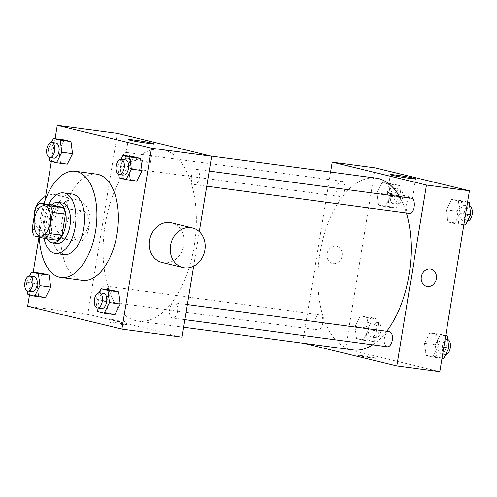 <?xml version="1.0" encoding="UTF-8"?>
<svg xmlns="http://www.w3.org/2000/svg" width="497" height="497" viewBox="0 0 497 497"><rect width="100%" height="100%" fill="white"/><g stroke="black" fill="none" stroke-linecap="round" stroke-linejoin="round"><path stroke-width="0.37" stroke-dasharray="2.48 1.86" d="M88.833 227.968A15.295 8.051 97.6 0 1 78.948 241.219A15.295 8.051 97.6 0 1 73.003 224.998A15.295 8.051 97.6 0 1 83.011 210.908A15.295 8.051 97.6 0 1 88.833 227.968M58.037 240.281L47.016 237.603L34.131 235.882M47.016 237.603A19.737 10.387 97.6 0 1 44.96 231.124L32.075 229.397M52.365 204.944A19.737 10.387 97.6 0 0 48.426 209.97L44.96 231.124M51.713 204.851A20.389 10.735 -82.4 0 0 47.165 238.827M56.795 243.4A20.389 10.735 97.6 0 1 56.211 243.288A20.389 10.735 97.6 0 1 48.942 221.202A20.389 10.735 97.6 0 1 62.206 202.975M48.426 209.97L35.535 208.243M48.557 204.429A30.59 16.103 -82.4 0 0 43.978 238.274M72.152 194.023A30.59 16.103 -82.4 0 0 52.253 221.364A30.59 16.103 -82.4 0 0 63.156 254.489A30.59 16.103 -82.4 0 0 64.032 254.657M43.91 203.807A53.527 28.174 -82.4 0 0 39.338 237.144M82.471 280.271A53.527 28.174 97.6 0 1 80.93 279.979A53.527 28.174 97.6 0 1 61.852 222.004A53.527 28.174 97.6 0 1 96.679 174.161M29.603 275.897L26.335 282.42L37.076 283.862L42.326 273.375L37.076 283.862L38.623 295.995L45.426 297.641L38.623 295.995L27.882 294.553M51.458 142.428L48.19 148.951L58.932 150.386L64.181 139.905L58.932 150.386L60.479 162.519L67.281 164.172L60.479 162.519L49.737 161.084M55.074 138.688L51.34 161.469M44.873 200.962L38.965 237.057M33.212 272.157L29.485 294.945M99.139 292.776L95.871 299.3L106.613 300.741L111.862 290.26L106.613 300.741L108.16 312.874L114.962 314.52L108.16 312.874L97.418 311.433M120.995 159.307L117.727 165.83L128.468 167.265L133.718 156.785L128.468 167.265L130.015 179.398L136.818 181.051L130.015 179.398L119.274 177.963M117.404 133.37L87.783 314.284L27.633 306.233M87.783 314.284L182.032 337.165M122.305 324.535A8.921 0.422 9.3 0 0 126.524 324.864A8.921 0.422 9.3 0 0 117.789 323.007A8.921 0.422 9.3 0 0 108.918 321.981A8.921 0.422 9.3 0 0 113.378 323.081A8.921 0.422 9.3 0 0 122.305 324.535M194.228 246.071A86.664 45.618 97.6 0 1 138.216 321.168A86.664 45.618 97.6 0 1 104.507 229.216A86.664 45.618 97.6 0 1 161.221 149.373A86.664 45.618 97.6 0 1 194.228 246.071M193.65 266.23L199.309 231.645M129.804 161.047A7.648 4.026 97.6 0 1 124.865 167.669A7.648 4.026 97.6 0 1 121.889 159.556A7.648 4.026 97.6 0 1 126.897 152.511A7.648 4.026 97.6 0 1 129.804 161.047M107.948 294.516A7.648 4.026 97.6 0 1 103.009 301.145A7.648 4.026 97.6 0 1 100.034 293.031A7.648 4.026 97.6 0 1 105.035 285.986A7.648 4.026 97.6 0 1 107.948 294.516M177.485 311.395A7.648 4.026 97.6 0 1 172.546 318.024A7.648 4.026 97.6 0 1 169.57 309.911A7.648 4.026 97.6 0 1 174.571 302.866A7.648 4.026 97.6 0 1 177.485 311.395M191.488 176.019A7.648 4.026 -82.4 0 0 194.402 184.549A7.648 4.026 -82.4 0 0 199.403 177.504A7.648 4.026 -82.4 0 0 196.433 169.39A7.648 4.026 -82.4 0 0 191.488 176.019M55.335 217.5A20.389 17.314 103.6 0 0 67.71 239.616A20.389 17.314 103.6 0 0 89.342 223.886A20.389 17.314 103.6 0 0 77.333 199.987A20.389 17.314 103.6 0 0 55.335 217.5M171.583 222.867A20.389 17.314 -76.4 0 1 183.958 244.984A20.389 17.314 -76.4 0 1 161.96 262.497M34.094 217.065A20.389 17.314 103.6 0 0 46.768 234.534A20.389 17.314 103.6 0 0 68.4 218.798A20.389 17.314 103.6 0 0 56.385 194.899A20.389 17.314 103.6 0 0 45.643 196.253M144.41 161.935A12.785 0.603 -170.7 0 1 131.618 159.86A12.785 0.603 -170.7 0 1 125.225 158.276A12.785 0.603 -170.7 0 1 137.936 159.748A12.785 0.603 -170.7 0 1 150.461 162.407A12.785 0.603 -170.7 0 1 144.41 161.935M122.716 322A8.921 0.422 9.3 0 0 126.94 322.329A8.921 0.422 9.3 0 0 118.205 320.478A8.921 0.422 9.3 0 0 109.334 319.447A8.921 0.422 9.3 0 0 113.794 320.553A8.921 0.422 9.3 0 0 122.716 322M386.728 331.275A86.664 45.618 97.6 0 1 372.638 344.819M353.025 349.931A86.664 45.618 97.6 0 1 319.316 257.98A86.664 45.618 97.6 0 1 376.03 178.137M399.576 196.595A86.664 45.618 97.6 0 1 406.403 212.94M411.236 198.16A7.648 4.026 -82.4 0 0 406.297 204.783A7.648 4.026 -82.4 0 0 409.211 213.319M322.758 323.28A7.648 4.026 97.6 0 1 317.819 329.909A7.648 4.026 97.6 0 1 314.843 321.795A7.648 4.026 97.6 0 1 319.844 314.75A7.648 4.026 97.6 0 1 322.758 323.28M387.356 346.788A7.648 4.026 97.6 0 1 384.38 338.674A7.648 4.026 97.6 0 1 389.381 331.629M344.614 189.811A7.648 4.026 97.6 0 1 339.675 196.433A7.648 4.026 97.6 0 1 336.699 188.32A7.648 4.026 97.6 0 1 341.706 181.275A7.648 4.026 97.6 0 1 344.614 189.811M330.592 172.049L302.592 343.048L303.766 343.334M375.179 167.893L345.552 348.801L302.592 343.048M345.552 348.801L439.802 371.681M371.483 357.902A8.921 0.422 9.3 0 0 375.701 358.231A8.921 0.422 9.3 0 0 366.966 356.374A8.921 0.422 9.3 0 0 358.095 355.349A8.921 0.422 9.3 0 0 362.562 356.448A8.921 0.422 9.3 0 0 371.483 357.902A8.921 0.422 9.3 0 0 375.707 358.225A8.921 0.422 9.3 0 0 366.966 356.374A8.921 0.422 9.3 0 0 358.095 355.343A8.921 0.422 9.3 0 0 362.562 356.448A8.921 0.422 9.3 0 0 371.483 357.896M382.1 182.48L376.85 192.96L378.397 205.093L385.2 206.74L390.449 196.259L388.902 184.126L382.1 182.48L376.85 192.96L378.397 205.093L385.2 206.74L390.449 196.259L388.902 184.126L382.1 182.48L392.841 183.915L387.585 194.395L389.139 206.528L395.941 208.181L401.191 197.7L399.644 185.567L392.841 183.915M429.781 332.828L424.525 343.309L426.078 355.442L432.881 357.094L438.13 346.614L436.583 334.481L429.781 332.828L424.525 343.309L426.078 355.442L432.881 357.094L438.13 346.614L436.583 334.481L429.781 332.828L440.522 334.27L435.266 344.75L436.82 356.883L443.622 358.536M360.244 315.949L354.988 326.43L356.542 338.563L363.344 340.215L368.594 329.735L367.047 317.602L360.244 315.949L354.988 326.43L356.542 338.563L363.344 340.215L368.594 329.735L367.047 317.602L360.244 315.949L370.986 317.39L365.73 327.871L367.283 340.004L374.086 341.65L379.335 331.17L377.788 319.037L370.986 317.39M451.636 199.359L446.387 209.84L447.934 221.973L454.736 223.625L459.986 213.138L458.439 201.005L451.636 199.359L446.387 209.84L447.934 221.973L454.736 223.625L459.986 213.138L458.439 201.005L451.636 199.359L462.378 200.794L457.122 211.275L458.675 223.408L465.478 225.06M327.069 253.886A8.921 7.573 103.6 0 0 332.481 263.565A8.921 7.573 103.6 0 0 341.948 256.682A8.921 7.573 103.6 0 0 336.693 246.226A8.921 7.573 103.6 0 0 327.069 253.886A8.921 7.573 103.6 0 0 332.487 263.565A8.921 7.573 103.6 0 0 341.948 256.682A8.921 7.573 103.6 0 0 336.693 246.226A8.921 7.573 103.6 0 0 327.069 253.886M426.73 286.446L426.73 286.446A8.921 7.573 -76.4 0 1 421.475 275.984A8.921 7.573 -76.4 0 1 430.942 269.107L430.942 269.107M406.471 197.029A12.785 0.603 -170.7 0 1 393.686 194.948A12.785 0.603 -170.7 0 1 387.293 193.37A12.785 0.603 -170.7 0 1 400.004 194.843A12.785 0.603 -170.7 0 1 412.529 197.502A12.785 0.603 -170.7 0 1 406.471 197.029M467.578 202.055L462.378 200.794M467.851 213.884A7.648 4.026 97.6 0 1 462.912 220.506A7.648 4.026 97.6 0 1 459.936 212.393A7.648 4.026 97.6 0 1 464.943 205.348A7.648 4.026 97.6 0 1 467.851 213.884M457.122 211.275L446.387 209.84M458.675 223.408L447.934 221.973M463.85 224.843L454.736 223.625M465.639 213.896L459.986 213.138M467.553 202.229L458.439 201.005M467.46 221.103A7.648 4.026 97.6 0 1 467.211 221.084A7.648 4.026 97.6 0 1 464.235 212.971A7.648 4.026 97.6 0 1 469.236 205.926A7.648 4.026 97.6 0 1 469.634 206.019M398.321 196.998A7.648 4.026 97.6 0 1 393.375 203.627A7.648 4.026 97.6 0 1 390.4 195.514A7.648 4.026 97.6 0 1 395.407 188.469A7.648 4.026 97.6 0 1 398.321 196.998M387.585 194.395L376.85 192.96M389.139 206.528L378.397 205.093M395.941 208.181L385.2 206.74M401.191 197.7L390.449 196.259M399.644 185.567L388.902 184.126M402.613 197.576A7.648 4.026 97.6 0 1 397.675 204.205A7.648 4.026 97.6 0 1 394.699 196.091A7.648 4.026 97.6 0 1 399.7 189.046A7.648 4.026 97.6 0 1 402.613 197.576M445.722 335.531L440.522 334.27M445.995 347.353A7.648 4.026 97.6 0 1 441.056 353.982A7.648 4.026 97.6 0 1 438.081 345.869A7.648 4.026 97.6 0 1 443.082 338.824A7.648 4.026 97.6 0 1 445.995 347.353M435.266 344.75L424.525 343.309M436.82 356.883L426.078 355.442M441.988 358.312L432.881 357.094M443.784 347.372L438.13 346.614M445.697 335.699L436.583 334.481M445.604 354.572A7.648 4.026 97.6 0 1 445.349 354.554A7.648 4.026 97.6 0 1 442.373 346.44A7.648 4.026 97.6 0 1 447.381 339.395A7.648 4.026 97.6 0 1 447.778 339.488M376.459 330.474A7.648 4.026 97.6 0 1 371.52 337.096A7.648 4.026 97.6 0 1 368.544 328.989A7.648 4.026 97.6 0 1 373.551 321.944A7.648 4.026 97.6 0 1 376.459 330.474M365.73 327.871L354.988 326.43M367.283 340.004L356.542 338.563M374.086 341.65L363.344 340.215M379.335 331.17L368.594 329.735M377.788 319.037L367.047 317.602M380.758 331.052A7.648 4.026 97.6 0 1 375.813 337.674A7.648 4.026 97.6 0 1 372.843 329.561A7.648 4.026 97.6 0 1 377.844 322.516A7.648 4.026 97.6 0 1 380.758 331.052M117.727 165.83L118.82 174.391M123.517 175.056A7.648 4.026 97.6 0 1 120.541 166.949A7.648 4.026 97.6 0 1 125.542 159.904M128.468 167.265L130.015 179.398M48.19 148.951L49.284 157.512M53.98 158.176A7.648 4.026 97.6 0 1 51.005 150.063A7.648 4.026 97.6 0 1 56.006 143.018M58.932 150.386L60.479 162.519M95.871 299.3L96.965 307.86M101.655 308.531A7.648 4.026 97.6 0 1 98.679 300.418A7.648 4.026 97.6 0 1 103.687 293.373M106.613 300.741L108.16 312.874M26.335 282.42L27.428 290.981M32.119 291.652A7.648 4.026 97.6 0 1 29.149 283.538A7.648 4.026 97.6 0 1 34.15 276.494M37.076 283.862L38.623 295.995M40.282 236.044L78.948 241.219M44.345 205.727L83.011 210.908M77.333 199.987L56.385 194.899M67.71 239.616L46.768 234.534M150.461 162.407L153.523 143.714M125.225 158.276L128.288 139.582M109.334 319.447L108.918 321.981M126.94 322.329L126.524 324.864M210.48 155.965L161.221 149.373M183.654 327.25L138.216 321.168M194.402 184.549L206.752 186.207M196.433 169.39L209.225 171.105M319.844 314.75L105.035 285.986M317.819 329.909L103.009 301.145M187.369 304.58L174.571 302.866M184.896 319.677L172.546 318.024M341.706 181.275L126.897 152.511M339.675 196.433L124.865 167.669M412.529 197.502L415.585 178.808M387.293 193.37L390.35 174.677M469.236 205.926L464.943 205.348M467.211 221.084L462.912 220.506M399.7 189.046L395.407 188.469M397.675 204.205L393.375 203.627M447.381 339.395L443.082 338.824M445.349 354.554L441.056 353.982M377.844 322.516L373.551 321.944M375.813 337.674L371.52 337.096"/><path stroke-width="0.75" d="M50.166 222.793A15.295 8.051 97.6 0 1 40.282 236.044A15.295 8.051 97.6 0 1 34.336 219.817A15.295 8.051 97.6 0 1 44.345 205.727A15.295 8.051 97.6 0 1 50.166 222.793M50.501 205.888L39.48 203.217A19.737 10.387 97.6 0 0 35.535 208.243L32.075 229.397A19.737 10.387 97.6 0 0 34.131 235.882L45.152 238.554A19.737 10.387 97.6 0 0 49.091 233.528L52.558 212.374A19.737 10.387 97.6 0 0 50.501 205.888L63.386 207.616L52.365 204.944L39.48 203.217M49.091 233.528L61.982 235.255A19.737 10.387 97.6 0 1 58.037 240.281L45.152 238.554M61.982 235.255L65.442 214.101L52.558 212.374M63.386 207.616A19.737 10.387 97.6 0 1 65.442 214.101M47.165 238.827A20.389 10.735 -82.4 0 0 51.912 242.71A20.389 10.735 -82.4 0 0 52.496 242.822A20.389 10.735 -82.4 0 0 65.84 224.035A20.389 10.735 -82.4 0 0 57.907 202.403A20.389 10.735 -82.4 0 0 51.713 204.851M57.907 202.403L62.206 202.975A20.389 10.735 97.6 0 1 69.971 225.731A20.389 10.735 97.6 0 1 56.795 243.4L52.496 242.822M43.978 238.274A30.59 16.103 -82.4 0 0 54.564 253.34A30.59 16.103 -82.4 0 0 55.44 253.501A30.59 16.103 -82.4 0 0 75.457 225.321A30.59 16.103 -82.4 0 0 63.56 192.873A30.59 16.103 -82.4 0 0 48.557 204.429M55.44 253.501L64.032 254.657A30.59 16.103 -82.4 0 0 84.049 226.477A30.59 16.103 -82.4 0 0 72.152 194.023L63.56 192.873M39.338 237.144A53.527 28.174 -82.4 0 0 59.454 277.102A53.527 28.174 -82.4 0 0 60.988 277.394A53.527 28.174 -82.4 0 0 96.02 228.08A53.527 28.174 -82.4 0 0 75.196 171.285A53.527 28.174 -82.4 0 0 43.91 203.807M75.196 171.285L96.679 174.161A53.527 28.174 97.6 0 1 117.062 233.888A53.527 28.174 97.6 0 1 82.471 280.271L60.988 277.394M27.428 290.981L27.882 294.553L34.684 296.206L45.426 297.641L50.675 287.16L49.128 275.027L42.326 273.375L31.584 271.94L29.603 275.897M49.284 157.512L49.737 161.084L56.54 162.73L67.281 164.172L72.537 153.691L70.984 141.558L64.181 139.905L53.446 138.464L51.458 142.428M29.485 294.945L27.633 306.233L121.883 329.107L151.51 148.199L57.261 125.319L55.074 138.688M51.34 161.469L44.873 200.962M38.965 237.057L33.212 272.157M96.965 307.86L97.418 311.433L104.221 313.085L114.962 314.52L120.212 304.04L118.665 291.907L111.862 290.26L101.121 288.819L99.139 292.776M118.82 174.391L119.274 177.963L126.076 179.61L136.818 181.051L142.074 170.57L140.521 158.437L133.718 156.785L122.976 155.35L120.995 159.307M193.65 266.23L182.032 337.165L121.883 329.107M199.309 231.645L211.66 156.251L117.404 133.37L57.261 125.319M211.66 156.251L151.51 148.199M147.466 143.242A12.785 0.603 -170.7 0 1 134.681 141.16A12.785 0.603 -170.7 0 1 128.288 139.582A12.785 0.603 -170.7 0 1 140.999 141.055A12.785 0.603 -170.7 0 1 153.523 143.714A12.785 0.603 -170.7 0 1 147.466 143.242M182.908 267.579L161.96 262.497A20.389 17.314 -76.4 0 1 149.951 238.597A20.389 17.314 -76.4 0 1 171.583 222.867L192.525 227.949A20.389 17.314 -76.4 0 1 204.901 250.066A20.389 17.314 -76.4 0 1 182.908 267.579A20.389 17.314 -76.4 0 1 170.893 243.679A20.389 17.314 -76.4 0 1 192.525 227.949M45.643 196.253A20.389 17.314 103.6 0 0 34.392 212.418A20.389 17.314 103.6 0 0 34.094 217.065M406.403 212.94A86.664 45.618 97.6 0 1 409.037 274.835A86.664 45.618 97.6 0 1 386.728 331.275M372.638 344.819A86.664 45.618 97.6 0 1 353.025 349.931L183.654 327.25M210.48 155.965L376.03 178.137A86.664 45.618 97.6 0 1 399.576 196.595M206.752 186.207L409.211 213.319A7.648 4.026 -82.4 0 0 414.212 206.274A7.648 4.026 -82.4 0 0 411.236 198.16L209.225 171.105M187.369 304.58L389.381 331.629A7.648 4.026 97.6 0 1 392.295 340.165A7.648 4.026 97.6 0 1 387.356 346.788L184.896 319.677M303.766 343.334L396.842 365.929L426.463 185.014L332.213 162.14L330.592 172.049M332.213 162.14L375.179 167.893L469.429 190.767L439.802 371.681L396.842 365.929M469.429 190.767L426.463 185.014M409.534 178.336A12.785 0.603 -170.7 0 1 396.749 176.255A12.785 0.603 -170.7 0 1 390.35 174.677A12.785 0.603 -170.7 0 1 403.067 176.149A12.785 0.603 -170.7 0 1 415.585 178.808A12.785 0.603 -170.7 0 1 409.534 178.336M430.942 269.107A8.921 7.573 -76.4 0 1 436.354 278.78A8.921 7.573 -76.4 0 1 426.737 286.446A8.921 7.573 -76.4 0 1 421.481 275.99A8.921 7.573 -76.4 0 1 430.942 269.107A8.921 7.573 -76.4 0 1 436.354 278.78A8.921 7.573 -76.4 0 1 426.73 286.446M463.85 224.843L465.478 225.06L470.727 214.58L469.18 202.447L467.578 202.055M470.727 214.58L465.639 213.896M469.18 202.447L467.553 202.229M469.634 206.019A7.648 4.026 97.6 0 1 472.15 214.455A7.648 4.026 97.6 0 1 467.46 221.103M441.988 358.312L443.622 358.536L448.872 348.049L447.325 335.916L445.722 335.531M448.872 348.049L443.784 347.372M447.325 335.916L445.697 335.699M447.778 339.488A7.648 4.026 97.6 0 1 450.294 347.931A7.648 4.026 97.6 0 1 445.604 354.572M126.076 179.61L131.332 169.129L129.779 156.996L122.976 155.35M121.249 159.326L125.542 159.904A7.648 4.026 97.6 0 1 128.456 168.433A7.648 4.026 97.6 0 1 123.517 175.056L119.218 174.484A7.648 4.026 97.6 0 1 116.242 166.371A7.648 4.026 97.6 0 1 121.249 159.326A7.648 4.026 97.6 0 1 124.157 167.856A7.648 4.026 97.6 0 1 119.218 174.484M136.818 181.051L142.074 170.57L131.332 169.129M142.074 170.57L140.521 158.437L129.779 156.996M140.521 158.437L133.718 156.785M56.54 162.73L61.796 152.25L60.243 140.117L53.446 138.464M51.713 142.446L56.006 143.018A7.648 4.026 97.6 0 1 58.919 151.554A7.648 4.026 97.6 0 1 53.98 158.176L49.681 157.605A7.648 4.026 97.6 0 1 46.706 149.491A7.648 4.026 97.6 0 1 51.713 142.446A7.648 4.026 97.6 0 1 54.627 150.976A7.648 4.026 97.6 0 1 49.681 157.605M67.281 164.172L72.537 153.691L61.796 152.25M72.537 153.691L70.984 141.558L60.243 140.117M70.984 141.558L64.181 139.905M104.221 313.085L109.477 302.605L107.924 290.472L101.121 288.819M99.388 292.795L103.687 293.373A7.648 4.026 97.6 0 1 106.6 301.903A7.648 4.026 97.6 0 1 101.655 308.531L97.362 307.954A7.648 4.026 97.6 0 1 94.387 299.84A7.648 4.026 97.6 0 1 99.388 292.795A7.648 4.026 97.6 0 1 102.301 301.331A7.648 4.026 97.6 0 1 97.362 307.954M114.962 314.52L120.212 304.04L109.477 302.605M120.212 304.04L118.665 291.907L107.924 290.472M118.665 291.907L111.862 290.26M34.684 296.206L39.94 285.725L38.387 273.592L31.584 271.94M29.857 275.916L34.15 276.494A7.648 4.026 97.6 0 1 37.064 285.023A7.648 4.026 97.6 0 1 32.119 291.652L27.826 291.074A7.648 4.026 97.6 0 1 24.85 282.961A7.648 4.026 97.6 0 1 29.857 275.916A7.648 4.026 97.6 0 1 32.765 284.452A7.648 4.026 97.6 0 1 27.826 291.074M45.426 297.641L50.675 287.16L39.94 285.725M50.675 287.16L49.128 275.027L38.387 273.592M49.128 275.027L42.326 273.375"/></g></svg>
